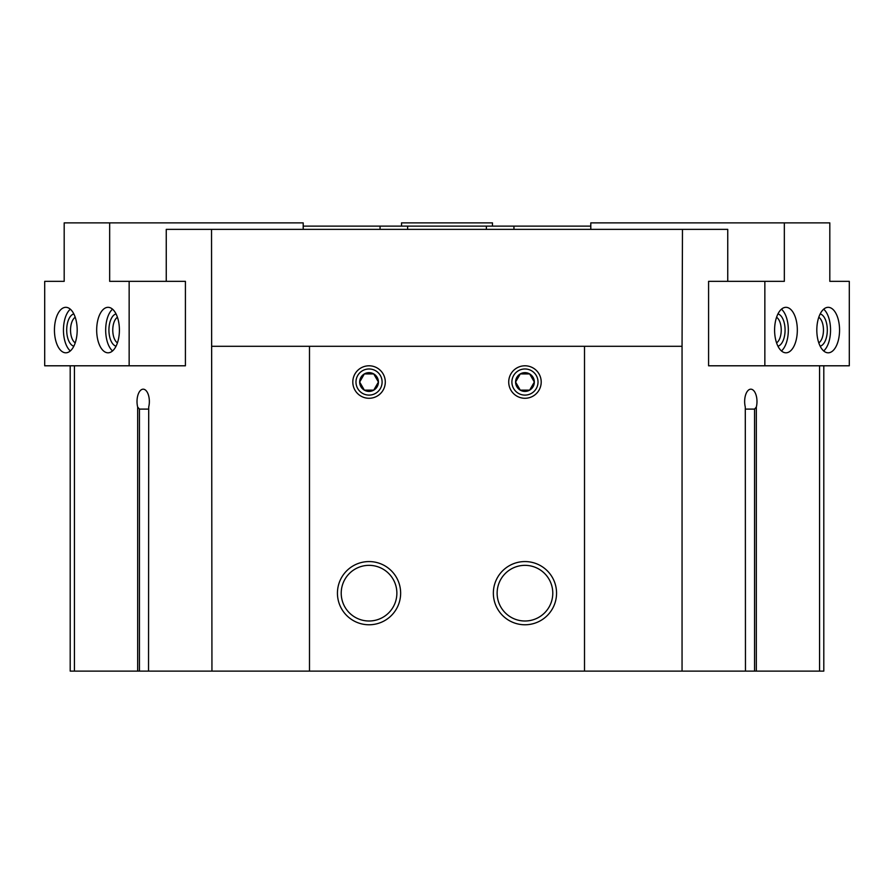 <?xml version="1.0" encoding="UTF-8"?>
<svg xmlns="http://www.w3.org/2000/svg" width="894" height="894" viewBox="0 0 894 894"><rect width="100%" height="100%" fill="white"/><g stroke="black" fill="none" stroke-linecap="round" stroke-linejoin="round"><path stroke-width="1.34" d="M708.584 281.342L708.584 365.791L849.3 365.791L849.3 281.342L829.811 281.342L829.811 222.874L784.34 222.874L784.34 281.342L708.584 281.342M166.25 281.342L166.25 229.367L727.75 229.367L727.75 281.342M74.437 365.791L74.437 671.126L745.462 671.126L745.294 407.038L745.462 671.126L823.799 671.126L823.799 365.791M148.706 407.038L148.538 671.126L148.706 407.038A12.348 6.169 -90 0 0 143.185 389.181A12.348 6.169 -90 0 0 137.665 407.038L139.442 409.106L139.442 671.126M211.532 229.367L211.945 671.126M185.416 281.342L185.416 365.791L129.149 365.791L129.149 281.342L185.416 281.342M745.462 409.106L754.558 409.106L756.335 407.038A12.348 6.169 90 0 0 750.815 389.181A12.348 6.169 90 0 0 745.294 407.038M148.538 409.106L139.442 409.106M70.201 365.791L70.201 671.126L74.437 671.126M211.945 346.302L309.492 346.302L309.492 671.126M352.806 382.04A16.237 16.237 0 0 1 377.167 367.97A16.237 16.237 0 0 1 377.167 396.098A16.237 16.237 0 0 1 352.806 382.04M508.72 382.04A16.237 16.237 0 0 1 533.081 367.97A16.237 16.237 0 0 1 533.081 396.098A16.237 16.237 0 0 1 508.72 382.04M493.354 593.169A31.603 31.603 0 0 1 540.758 565.801A31.603 31.603 0 0 1 540.758 620.537A31.603 31.603 0 0 1 493.354 593.169M337.44 593.169A31.603 31.603 0 0 1 384.845 565.801A31.603 31.603 0 0 1 384.845 620.537A31.603 31.603 0 0 1 337.44 593.169M309.492 346.302L584.508 346.302L584.508 671.126M584.508 346.302L682.055 346.302L682.055 671.126M819.563 365.791L819.563 671.126M682.055 346.302L682.468 229.367M341.217 593.169A27.826 27.826 0 0 1 382.956 569.076A27.826 27.826 0 0 1 382.956 617.273A27.826 27.826 0 0 1 341.217 593.169M497.131 593.169A27.826 27.826 0 0 1 538.87 569.076A27.826 27.826 0 0 1 538.87 617.273A27.826 27.826 0 0 1 497.131 593.169M303.2 226.115L590.8 226.115M401.529 226.115L401.529 222.874L492.471 222.874L492.471 226.115M764.851 281.342L764.851 365.791M784.34 222.874L590.8 222.874L590.8 229.367M797.325 330.065A22.741 11.365 90 0 0 785.96 307.324A22.741 11.365 90 0 0 774.595 330.065A22.741 11.365 90 0 0 785.96 352.806A22.741 11.365 90 0 0 797.325 330.065M839.555 330.065A22.741 11.365 90 0 0 828.19 307.324A22.741 11.365 90 0 0 816.814 330.065A22.741 11.365 90 0 0 828.19 352.806A22.741 11.365 90 0 0 839.555 330.065M818.792 342.86A13.432 6.716 90 0 0 823.463 330.065A13.432 6.716 90 0 0 818.792 317.269M820.167 346.179A16.237 8.124 90 0 0 827.308 330.065A16.237 8.124 90 0 0 820.167 313.939M823.687 350.94A22.741 11.365 90 0 0 830.548 330.065A22.741 11.365 90 0 0 823.687 309.179M776.562 342.86A13.432 6.716 90 0 0 781.233 330.065A13.432 6.716 90 0 0 776.562 317.269M777.936 346.179A16.237 8.124 90 0 0 785.077 330.065A16.237 8.124 90 0 0 777.936 313.939M781.457 350.94A22.741 11.365 90 0 0 788.329 330.065A22.741 11.365 90 0 0 781.457 309.179M129.149 281.342L109.66 281.342L109.66 222.874L64.189 222.874L64.189 281.342L44.7 281.342L44.7 365.791L129.149 365.791M303.2 229.367L303.2 222.874L109.66 222.874M77.186 330.065A22.741 11.365 -90 0 0 65.81 307.324A22.741 11.365 -90 0 0 54.445 330.065A22.741 11.365 -90 0 0 65.81 352.806A22.741 11.365 -90 0 0 77.186 330.065M119.405 330.065A22.741 11.365 -90 0 0 108.04 307.324A22.741 11.365 -90 0 0 96.675 330.065A22.741 11.365 -90 0 0 108.04 352.806A22.741 11.365 -90 0 0 119.405 330.065M117.438 317.269A13.432 6.716 -90 0 0 112.767 330.065A13.432 6.716 -90 0 0 117.438 342.86M116.064 313.939A16.237 8.124 -90 0 0 108.923 330.065A16.237 8.124 -90 0 0 116.064 346.179M112.543 309.179A22.741 11.365 -90 0 0 105.671 330.065A22.741 11.365 -90 0 0 112.543 350.94M75.208 317.269A13.432 6.716 -90 0 0 70.537 330.065A13.432 6.716 -90 0 0 75.208 342.86M73.833 313.939A16.237 8.124 -90 0 0 66.692 330.065A16.237 8.124 -90 0 0 73.833 346.179M70.313 309.179A22.741 11.365 -90 0 0 63.452 330.065A22.741 11.365 -90 0 0 70.313 350.94M364.35 373.916A9.376 9.376 0 0 0 364.35 390.153A9.376 9.376 0 0 0 378.419 382.04A9.376 9.376 0 0 0 364.35 373.916L359.667 382.04L364.35 390.153L373.726 390.153L378.419 382.04L373.726 373.916L364.35 373.916L373.726 373.916L378.419 382.04L373.726 390.153L364.35 390.153L359.667 382.04L364.35 373.916M369.043 368.976A13.052 13.052 0 0 0 357.734 388.566A13.052 13.052 0 0 0 380.352 388.566A13.052 13.052 0 0 0 369.043 368.976M520.274 373.916A9.376 9.376 0 0 0 520.274 390.153A9.376 9.376 0 0 0 534.333 382.04A9.376 9.376 0 0 0 520.274 373.916L515.581 382.04L520.274 390.153L529.65 390.153L534.333 382.04L529.65 373.916L520.274 373.916L529.65 373.916L534.333 382.04L529.65 390.153L520.274 390.153L515.581 382.04L520.274 373.916M524.957 368.976A13.052 13.052 0 0 0 513.648 388.566A13.052 13.052 0 0 0 536.266 388.566A13.052 13.052 0 0 0 524.957 368.976M137.665 407.038L137.665 671.126M754.558 409.106L754.558 671.126M756.335 407.038L756.335 671.126M380.051 226.115L380.051 229.367M407.619 226.115L407.619 229.367M486.381 226.115L486.381 229.367M513.949 226.115L513.949 229.367"/></g></svg>
